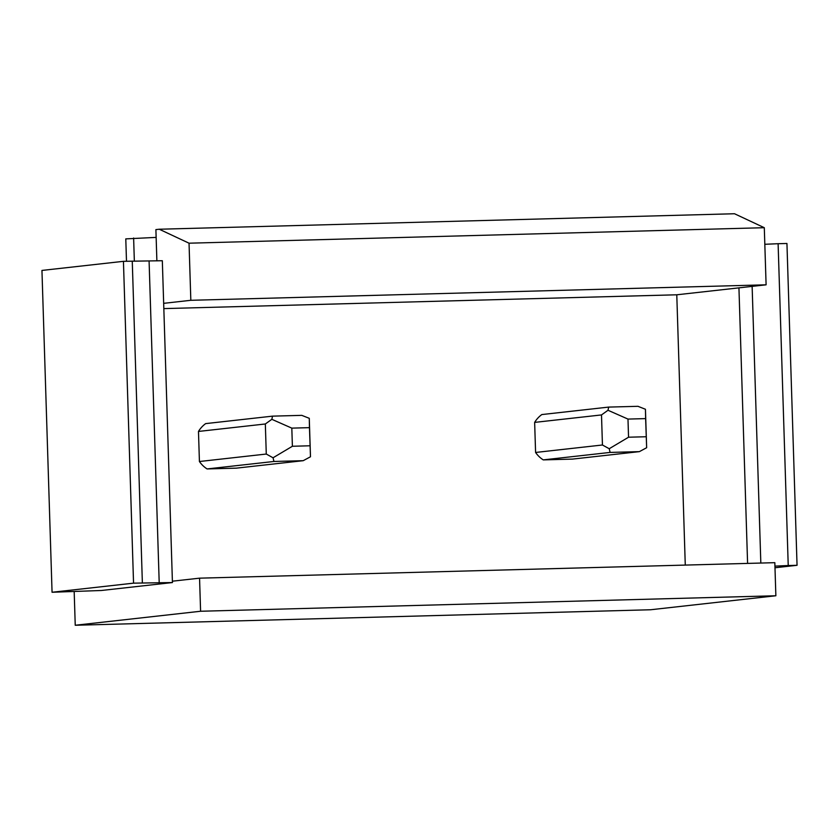 <?xml version="1.0" encoding="UTF-8"?>
<svg xmlns="http://www.w3.org/2000/svg" width="839" height="839" viewBox="0 0 839 839"><rect width="100%" height="100%" fill="white"/><g stroke="black" fill="none" stroke-linecap="round" stroke-linejoin="round"><path stroke-width="1.26" d="M156.883 260.877L155.897 229.603L159.242 229.236L189.037 243.195L190.831 300.299L163.668 303.34L172.394 581.196L199.556 578.165L774.827 562.675L775.865 595.763L650.508 609.764L75.237 625.254L74.178 591.453M199.556 578.165L200.594 611.253L775.865 595.763M190.831 300.299L766.101 284.82L676.779 294.793L685.274 565.087M163.836 308.605L676.779 294.793M189.037 243.195L764.298 227.705L766.101 284.82M159.242 229.236L734.513 213.746L764.298 227.705M126.49 261.254L125.787 238.884L156.138 237.395M133.621 238.003L134.345 261.097M200.594 611.253L75.237 625.254M172.394 581.196L172.435 582.549L101.404 590.488L52.06 592.261L41.95 270.431L123.438 261.328L162.326 260.73L163.668 303.34M639.37 451.634L572.513 459.101L543.253 459.887A27.215 26.47 83.6 0 1 535.586 452.462L534.642 422.395L601.5 414.927L608.002 410.271L627.981 419.081L645.631 418.609L645.443 409.264L646.649 447.722L639.37 451.634L610.11 452.42L609.219 448.729L602.444 444.995L601.5 414.927M645.443 409.264L637.955 406.307L608.684 407.093L541.826 414.56A27.215 26.47 83.6 0 0 534.642 422.395M303.215 460.684L236.357 468.152L207.086 468.938A27.215 26.47 83.6 0 1 199.42 461.513L198.476 431.445L265.334 423.978L271.846 419.322L291.815 428.131L309.465 427.649L309.276 418.315L310.482 456.773L303.215 460.684L273.944 461.471L273.053 457.779L266.278 454.046L265.334 423.978M309.276 418.315L301.788 415.357L272.528 416.144L205.67 423.611A27.215 26.47 83.6 0 0 198.476 431.445M123.438 261.328L133.548 583.157L172.435 582.549M52.06 592.261L133.548 583.157M149.09 261.086L159.211 582.906M132.258 261.097L142.368 582.916M774.984 567.762L797.05 565.297L786.94 243.478L778.11 243.709L788.23 565.538L774.942 566.115M738.939 287.85L747.591 563.409M752.132 286.382L760.826 563.053M778.11 243.709L764.822 244.285M788.23 565.538L797.05 565.297M310.482 456.773L309.465 427.649M272.528 416.144L271.846 419.322M310.031 445.782L292.392 446.264L291.815 428.131M292.392 446.264L273.053 457.779M273.944 461.471L207.086 468.938M199.42 461.513L266.278 454.046M646.649 447.722L645.631 418.609M608.684 407.093L608.002 410.271M646.198 436.741L628.547 437.213L627.981 419.081M628.547 437.213L609.219 448.729M610.11 452.42L543.253 459.887M535.586 452.462L602.444 444.995"/></g></svg>

